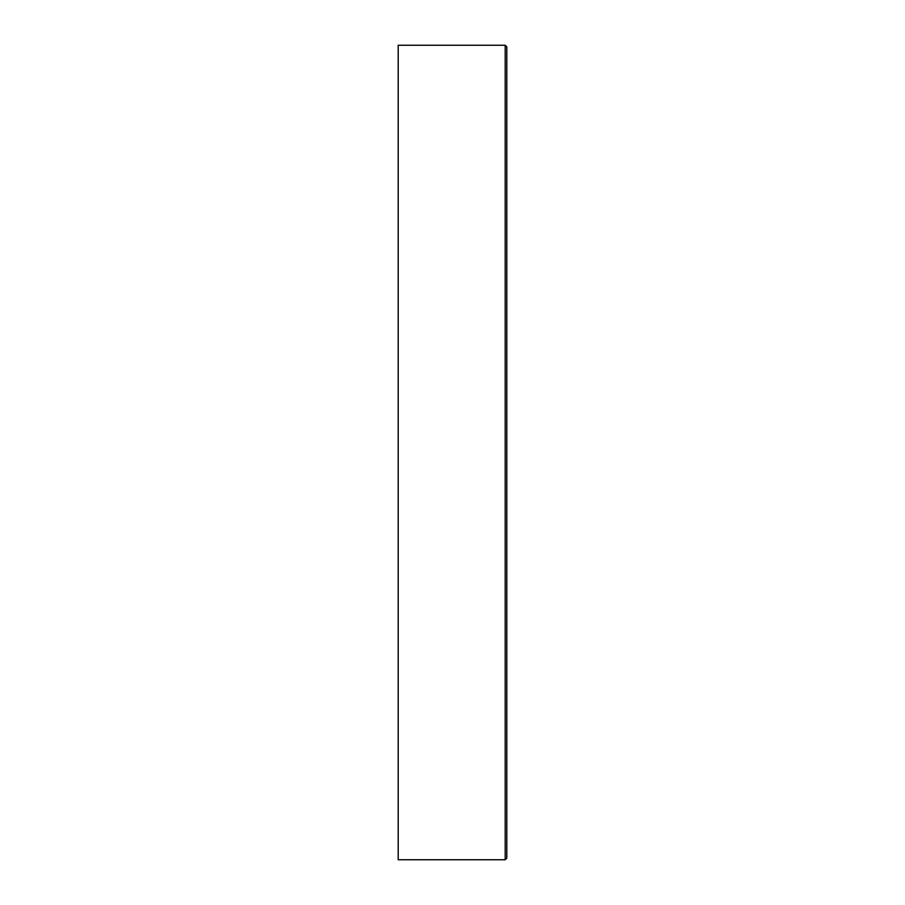 <?xml version="1.0" encoding="UTF-8"?>
<svg xmlns="http://www.w3.org/2000/svg" width="905" height="905" viewBox="0 0 905 905"><rect width="100%" height="100%" fill="white"/><g stroke="black" fill="none" stroke-linecap="round" stroke-linejoin="round"><path stroke-width="1.36" d="M398.2 859.75L398.2 45.25L505.194 45.25L505.194 859.75L506.8 858.144L505.194 859.75L398.2 859.75L505.194 859.75L505.194 45.25L506.8 46.856L505.194 45.25L398.2 45.25L398.2 859.75M506.8 858.144L506.8 46.856L506.8 858.144"/></g></svg>
